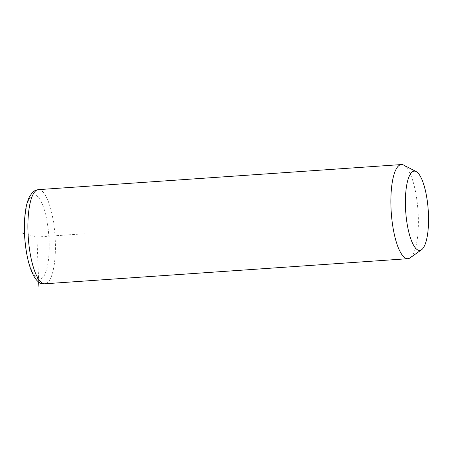 <?xml version="1.0" encoding="UTF-8"?>
<svg xmlns="http://www.w3.org/2000/svg" width="451" height="451" viewBox="0 0 451 451"><rect width="100%" height="100%" fill="white"/><g stroke="black" fill="none" stroke-linecap="round" stroke-linejoin="round"><path stroke-width="0.34" stroke-dasharray="2.25 1.69" d="M403.713 165.1A47.186 13.4 -94 0 1 417.496 237.502A47.186 13.4 -94 0 1 410.122 257.854M38.696 281.83L36.897 237.046L24.495 233.55M36.897 237.046L84.405 233.759M38.397 189.64A47.186 13.4 -94 0 1 51.961 213.96A47.186 13.4 -94 0 1 54.515 262.578A47.186 13.4 -94 0 1 44.903 283.786M25.386 213.898A42.219 11.991 -94 0 1 41.261 201.845A42.219 11.991 -94 0 1 48.409 260.188A42.219 11.991 -94 0 1 32.528 272.241A42.219 11.991 -94 0 1 25.386 213.898"/><path stroke-width="0.68" d="M421.595 249.707L410.122 257.854A47.186 13.4 -94 0 1 407.884 258.705A47.186 13.4 -94 0 1 394.315 234.39A47.186 13.4 -94 0 1 391.767 185.773A47.186 13.4 -94 0 1 401.379 164.564A47.186 13.4 -94 0 1 403.713 165.1L416.2 171.594A39.733 11.286 -94 0 1 427.807 232.564A39.733 11.286 -94 0 1 421.595 249.707A39.733 11.286 -94 0 1 408.978 232.851A39.733 11.286 -94 0 1 406.137 189.003A39.733 11.286 -94 0 1 416.2 171.594M24.495 233.55L22.55 233.004M38.696 281.83L38.882 286.436M407.884 258.705L44.903 283.786A47.186 13.4 -94 0 1 31.333 259.466A47.186 13.4 -94 0 1 28.785 210.848A47.186 13.4 -94 0 1 38.397 189.64L401.379 164.564M44.903 283.786C30.341 286.701 21.558 243.185 25.211 212.962C25.989 206.53 27.331 201.281 29.247 197.205L32.038 192.932C32.371 192.656 33.898 190.316 38.397 189.64"/></g></svg>
